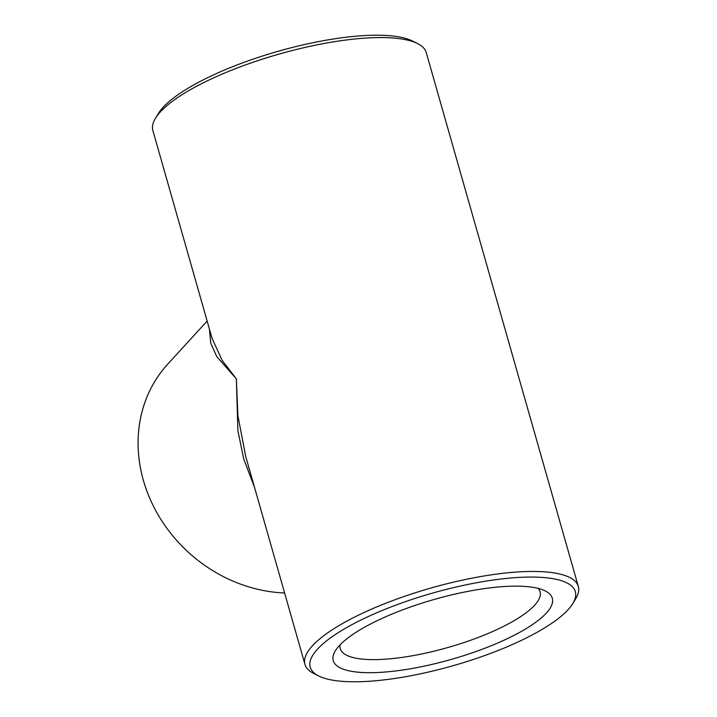 <?xml version="1.0" encoding="UTF-8"?>
<svg xmlns="http://www.w3.org/2000/svg" width="717" height="717" viewBox="0 0 717 717"><rect width="100%" height="100%" fill="white"/><g stroke="black" fill="none" stroke-linecap="round" stroke-linejoin="round"><path stroke-width="1.08" d="M254.508 487.318L243.744 459.014L237.874 430.585L236.368 378.881L216.803 356.636L210.78 343.282L209.373 328.87M207.15 321.073L167.805 364.048A142.136 124.919 42.5 0 0 153.985 507.269A142.136 124.919 42.5 0 0 284.613 592.986M578.341 586.497L426.265 52.628A142.136 38.906 164.1 0 0 417.581 43.585A142.136 38.906 164.1 0 0 278.904 54.142A142.136 38.906 164.1 0 0 155.49 118.242A142.136 38.906 164.1 0 0 152.864 130.503L212.08 338.37L222.145 360.364L236.368 378.881L237.892 415.663L245.734 456.514L304.949 664.372A142.136 38.906 -15.9 0 1 312.406 645.82A142.136 38.906 -15.9 0 1 459.606 580.752A142.136 38.906 -15.9 0 1 578.341 586.497A142.136 38.906 -15.9 0 1 575.724 598.758L572.793 603.553A137.825 37.732 164.1 0 0 478.965 582.312A137.825 37.732 164.1 0 0 317.452 649.181A137.825 37.732 164.1 0 0 318.644 675.943A137.825 37.732 164.1 0 0 453.117 665.708A137.825 37.732 164.1 0 0 572.793 603.553M318.644 675.943L313.634 673.415A142.136 38.906 -15.9 0 1 304.949 664.372M546.327 613.089A113.886 31.172 -15.9 0 1 412.875 668.352A113.886 31.172 -15.9 0 1 335.35 650.794A113.886 31.172 -15.9 0 1 434.242 599.439A113.886 31.172 -15.9 0 1 545.35 590.978A113.886 31.172 -15.9 0 1 546.327 613.089M538.198 588.415A103.875 28.438 -15.9 0 1 540.044 591.704A103.875 28.438 -15.9 0 1 534.595 605.265A103.875 28.438 -15.9 0 1 427.018 652.82A103.875 28.438 -15.9 0 1 340.243 648.616A103.875 28.438 -15.9 0 1 340.073 644.852M155.49 118.242L158.412 113.447A137.825 37.732 -15.9 0 1 278.097 51.292A137.825 37.732 -15.9 0 1 412.562 41.057L417.581 43.585"/></g></svg>
